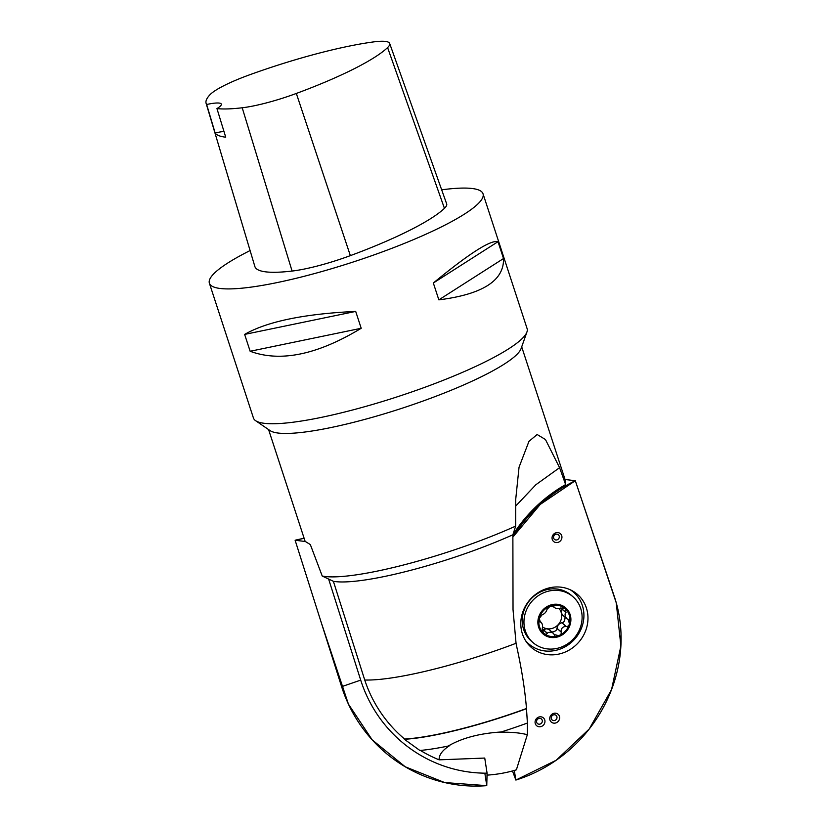 <?xml version="1.0" encoding="UTF-8"?>
<svg xmlns="http://www.w3.org/2000/svg" width="827" height="827" viewBox="0 0 827 827"><rect width="100%" height="100%" fill="white"/><g stroke="black" fill="none" stroke-linecap="round" stroke-linejoin="round"><path stroke-width="1.24" d="M209.386 283.216L253.455 418.048A143.95 24.5 -18.1 0 0 255.595 420.685A143.95 24.5 -18.1 0 0 425.243 387.15A143.95 24.5 -18.1 0 0 526.933 331.999A143.95 24.5 -18.1 0 0 527.099 328.598L483.03 193.776A143.95 24.5 161.9 0 1 353.822 261.787A143.95 24.5 161.9 0 1 209.386 283.216A143.95 24.5 161.9 0 1 250.105 250.56M441.67 189.828A143.95 24.5 161.9 0 1 483.03 193.776M438.848 299.86C482.637 294.329 504.191 280.549 503.519 258.541L498.009 241.691C490.825 239.644 469.26 253.413 433.338 283.01L438.848 299.86L503.519 258.541M250.147 351.268C280.446 362.443 317.454 354.773 361.203 328.278L355.693 311.417C304.088 313.867 267.069 321.527 244.637 334.408L250.147 351.268L361.203 328.278M305.184 541.499L295.115 540.238L304.129 538.325A141.479 138.678 69.9 0 0 295.115 540.238L341.613 686.679A141.479 138.678 69.9 0 0 486.762 785.65L487.082 773.173L484.746 758.059L439.137 759.837A128.474 125.921 -110.1 0 1 420.395 750.42M404.393 739.286L419.878 750.471A110.187 18.752 -18.1 0 0 448.203 746.047C461.973 738.025 479.619 733.342 501.131 731.988A110.187 18.752 -18.1 0 0 527.399 723.046L526.479 708.491A118.923 20.241 161.9 0 1 404.599 739.049L404.393 739.286A119.191 20.282 -18.1 0 0 526.572 708.667M404.599 739.049A128.474 125.921 -110.1 0 1 364.738 680.011L333.384 581.309L322.23 576.037L310.321 544.559L305.132 541.365L268.579 429.575M512.874 534.873A140.683 129.581 131.3 0 1 565.627 484.57L559.59 467.679L545.469 439.54L537.147 434.516L528.97 441.339L519.046 467.214L515.717 499.332L515.686 526.106L512.874 534.78L513.029 609.644L516.048 643.282A132.072 22.484 161.9 0 1 364.738 680.011M512.874 534.78A124.495 21.192 161.9 0 1 333.384 581.309M516.048 643.282L517.092 648.327A132.32 31.044 76.1 0 1 526.479 708.491M439.137 759.837A53.093 20.778 -6.9 0 1 449.847 745.499L448.203 746.047M559.59 467.679L535.865 484.736L515.728 506.041M501.131 731.988L499.291 732.36A53.093 20.778 -6.9 0 1 527.337 734.696L516.389 769.813A53.093 20.778 -6.9 0 1 506.734 772.356A53.093 20.778 -6.9 0 1 487.041 775.137M527.306 723.077A132.32 31.044 76.1 0 1 527.337 734.696M516.389 769.813A132.32 31.044 76.1 0 1 515.893 769.999A23.818 4.052 161.9 0 1 512.068 771.064A23.818 4.052 161.9 0 1 509.99 771.591M515.686 526.106A133.157 22.66 161.9 0 1 322.23 576.037M565.627 484.57L565.43 480.652M526.933 331.999L521.093 348.58A133.157 22.66 161.9 0 1 401.726 408.352A133.157 22.66 161.9 0 1 270.098 430.619L255.595 420.685M498.009 241.691L433.338 283.01M355.693 311.417L244.637 334.408M543.577 633.068L543.525 633.017C544.962 634.454 546.223 634.578 547.309 633.379L548.187 632.469L550.813 632.179L553.087 633.1L554.266 634.588L558.607 635.643A16.271 14.989 -48.7 0 1 543.525 633.017A16.271 14.989 -48.7 0 1 539.307 618.286A16.271 14.989 -48.7 0 1 550.172 606.17A16.271 14.989 -48.7 0 1 565.244 608.786A16.271 14.989 -48.7 0 1 569.472 623.527A16.271 14.989 -48.7 0 1 558.607 635.643C560.654 635.043 561.512 633.854 561.171 632.066L561.099 631.911C560.964 628.489 562.608 626.659 566.03 626.411L561.905 622.7C563.828 622.69 564.882 620.86 565.068 617.242M538.491 626.721A17.274 15.909 131.3 0 0 566.216 631.539A17.274 15.909 131.3 0 0 558.463 604.444A17.274 15.909 131.3 0 0 538.491 626.721M525.042 629.957A30.413 28.004 131.3 0 0 532.95 642.548A30.413 28.004 131.3 0 0 574.062 638.206A30.413 28.004 131.3 0 0 573.121 596.877A30.413 28.004 131.3 0 0 538.046 595.843A30.413 28.004 131.3 0 0 525.042 629.957M573.121 596.877L571.426 595.388A30.413 28.004 131.3 0 0 536.351 594.355A30.413 28.004 131.3 0 0 523.346 628.458A30.413 28.004 131.3 0 0 531.254 641.049L532.95 642.548M544.145 590.426A19.248 17.729 131.3 0 0 542.698 590.344M522.581 613.21A19.248 17.729 131.3 0 0 522.86 614.626M543.525 633.017L542.254 628.634C542.988 625.367 542.357 623.134 540.341 621.945L539.576 621.863M539.163 621.015L540.227 621.956L539.307 618.286L542.098 614.823C544.652 613.82 546.296 611.99 547.029 609.323L550.172 606.17L553.904 606.698L554.348 607.556L552.25 605.715M539.09 620.508L541.096 622.266L539.142 620.891M554.266 634.588L554.731 635.487M553.728 606.036L553.904 606.698L552.808 605.726M552.674 605.715L553.914 606.801C555.299 608.693 557.584 609.086 560.758 608L565.244 608.786L565.999 612.518L565.058 613.954L565.182 616.146L566.722 618.689L568.883 619.671M567.953 619.33L569.472 623.527C569.1 625.625 568.004 626.608 566.185 626.463L566.03 626.411M542.636 627.011A12.436 11.454 131.3 0 0 546.885 628.727L549.366 629.792L553.449 633.389M559.042 608.569A12.436 11.454 -48.7 0 1 561.254 612.693A12.436 11.454 -48.7 0 1 558.328 624.53A12.436 11.454 -48.7 0 1 546.885 628.727L543.029 629.616L547.309 633.379M551.919 632.035C555.455 631.414 557.109 630.174 556.891 628.303L558.328 624.53L561.771 622.679M561.171 632.066L556.891 628.303M566.185 626.463L561.905 622.7M566.722 618.689L562.629 615.092L561.254 612.693L562.277 607.38M565.999 612.518L561.729 608.755M541.83 630.308L543.029 629.616M215.144 132.971A140.373 23.89 -18.1 0 0 225.73 137.189L216.953 108.585A28.79 4.9 161.9 0 0 221.316 104.119A28.79 4.9 161.9 0 0 206.647 104.491L215.144 132.971A28.79 4.9 -18.1 0 1 223.972 131.452M206.647 104.491A139.608 23.766 161.9 0 1 206.109 103.344A139.608 23.766 161.9 0 1 209.965 94.743A56.836 9.676 161.9 0 1 249.599 74.812A139.608 23.766 161.9 0 1 373.101 41.97A56.836 9.676 161.9 0 1 389.672 43.459A56.836 9.676 161.9 0 1 387.594 47.573A139.608 23.766 161.9 0 1 296.335 93.451A56.836 9.676 161.9 0 1 242.208 107.779A139.608 23.766 161.9 0 1 216.953 108.585M389.672 43.459L446.673 203.897A61.177 10.41 161.9 0 1 444.44 208.332A143.95 24.5 161.9 0 1 350.348 255.636A61.177 10.41 161.9 0 1 292.086 271.06A143.95 24.5 161.9 0 1 254.861 266.49L206.109 103.344M487.082 773.173A132.423 129.798 -110.1 0 1 360.706 680.125L328.619 579.055M540.806 726.644A5.169 4.766 -48.7 0 1 536.434 718.642A5.169 4.766 -48.7 0 1 544.9 720.586A5.169 4.766 -48.7 0 1 540.806 726.644M587.542 612.724A35.137 32.356 131.3 0 0 572.067 590.674A35.137 32.356 131.3 0 0 530.097 599.534A35.137 32.356 131.3 0 0 526.654 642.29A35.137 32.356 131.3 0 0 566.877 651.294A35.137 32.356 131.3 0 0 587.542 612.724M561.874 536.372A5.169 4.766 131.3 0 0 553.418 534.428A5.169 4.766 131.3 0 0 557.791 542.429A5.169 4.766 131.3 0 0 561.874 536.372M515.872 780.057L514.291 770.464L515.872 780.057L556.189 760.251L589.227 729.011L611.567 689.563L620.891 645.98L616.239 602.79L575.303 480.704L540.238 504.418L512.905 537.064A141.479 130.315 -48.7 0 1 575.303 480.704L614.275 596.381A141.479 130.315 -48.7 0 1 515.872 780.057L512.482 770.96M559.569 716.968A5.169 4.766 131.3 0 0 551.113 715.024A5.169 4.766 131.3 0 0 555.486 723.025A5.169 4.766 131.3 0 0 559.569 716.968M565.068 479.505L575.303 480.704M525.507 640.563A34.186 31.488 131.3 0 0 556.499 650.187A34.186 31.488 131.3 0 0 583.5 610.171A34.186 31.488 131.3 0 0 570.196 589.744M484.839 773.173L486.762 785.65L444.657 782.559L405.24 766.794L372.15 739.814L348.415 704.108L321.196 622.38L295.115 540.238M561.099 631.911L556.85 628.169M547.371 633.244L543.122 629.502M565.875 612.6L561.626 608.858M242.208 107.779L292.086 271.06M296.335 93.451L350.348 255.636M387.594 47.573L444.44 208.332M341.613 686.679L360.706 680.125M539.907 724.121A3.019 2.781 131.3 0 0 541.685 719.263A3.019 2.781 131.3 0 0 536.744 720.482A3.019 2.781 131.3 0 0 539.907 724.121M556.881 539.907A3.019 2.781 131.3 0 0 558.659 535.048A3.019 2.781 131.3 0 0 553.718 536.268A3.019 2.781 131.3 0 0 556.881 539.907M554.576 720.503A3.019 2.781 131.3 0 0 556.354 715.644A3.019 2.781 131.3 0 0 551.413 716.864A3.019 2.781 131.3 0 0 554.576 720.503M506.734 772.356A132.434 132.434 0 0 0 512.068 771.064M521.703 346.844L565.441 480.652M547.887 589.424L541.458 590.736M522.819 611.928L522.333 618.472"/></g></svg>
